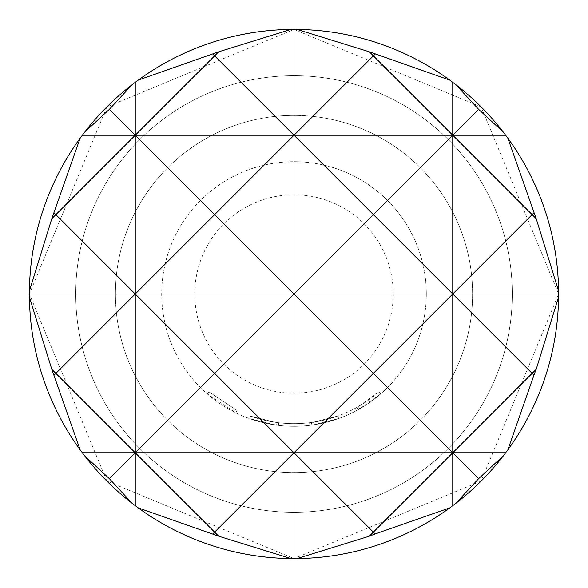 <?xml version="1.0" encoding="UTF-8"?>
<svg xmlns="http://www.w3.org/2000/svg" width="588" height="588" viewBox="0 0 588 588"><rect width="100%" height="100%" fill="white"/><g stroke="black" fill="none" stroke-linecap="round" stroke-linejoin="round"><path stroke-width="0.44" stroke-dasharray="2.94 2.21" d="M237.023 410.461L208.96 391.865L237.023 410.461L235.861 412.842L207.219 393.864L235.861 412.842L237.023 410.461M294 75.705A218.295 218.295 0 0 1 512.295 294A218.295 218.295 0 0 1 294 512.295A218.295 218.295 0 0 1 75.705 294A218.295 218.295 0 0 1 294 75.705A218.295 218.295 0 0 0 75.705 294A218.295 218.295 0 0 0 294 512.295A218.295 218.295 0 0 0 512.295 294A218.295 218.295 0 0 0 294 75.705A218.295 218.295 0 0 0 75.705 294A218.295 218.295 0 0 0 294 512.295A218.295 218.295 0 0 0 512.295 294A218.295 218.295 0 0 0 294 75.705A218.295 218.295 0 0 0 75.705 294A218.295 218.295 0 0 0 294 512.295A218.295 218.295 0 0 0 512.295 294A218.295 218.295 0 0 0 294 75.705A218.295 218.295 0 0 0 75.705 294A218.295 218.295 0 0 0 294 512.295A218.295 218.295 0 0 0 512.295 294A218.295 218.295 0 0 0 294 75.705A218.295 218.295 0 0 0 75.705 294A218.295 218.295 0 0 0 294 512.295A218.295 218.295 0 0 0 512.295 294A218.295 218.295 0 0 0 294 75.705A218.295 218.295 0 0 1 512.295 294A218.295 218.295 0 0 1 294 512.295M294 472.605A178.605 178.605 0 0 0 472.605 294A178.605 178.605 0 0 0 294 115.395A178.605 178.605 0 0 0 115.395 294A178.605 178.605 0 0 0 294 472.605A178.605 178.605 0 0 1 115.395 294A178.605 178.605 0 0 1 294 115.395A178.605 178.605 0 0 1 472.605 294A178.605 178.605 0 0 1 294 472.605M313.169 422.228A129.654 129.654 0 0 1 294 423.654A129.654 129.654 0 0 0 355.181 408.315L356.776 407.447A129.654 129.654 0 0 0 379.04 391.865L358.357 406.558A129.654 129.654 0 0 1 294 423.654A129.654 129.654 0 0 0 313.169 422.228L337.777 416.039A129.654 129.654 0 0 1 294 423.654A129.654 129.654 0 0 0 337.777 416.039A129.654 129.654 0 0 1 294 423.654A129.654 129.654 0 0 0 337.777 416.039A129.654 129.654 0 0 1 294 423.654A129.654 129.654 0 0 0 309.575 422.713L311.375 422.485L311.728 425.109L311.375 422.485A129.654 129.654 0 0 0 337.777 416.039A129.654 129.654 0 0 1 294 423.654A129.654 129.654 0 0 0 309.575 422.713L311.375 422.485L309.575 422.713A129.654 129.654 0 0 1 250.569 416.164A129.654 129.654 0 0 0 294 423.654A129.654 129.654 0 0 1 278.786 422.757A129.654 129.654 0 0 0 294 423.654A129.654 129.654 0 0 1 275.191 422.28A129.654 129.654 0 0 0 294 423.654A129.654 129.654 0 0 1 278.786 422.757A129.654 129.654 0 0 0 294 423.654A129.654 129.654 0 0 1 275.191 422.28A129.654 129.654 0 0 0 294 423.654A129.654 129.654 0 0 1 250.569 416.164A129.654 129.654 0 0 0 294 423.654A129.654 129.654 0 0 1 250.569 416.164A129.654 129.654 0 0 0 294 423.654A129.654 129.654 0 0 1 278.786 422.757L276.985 422.529L278.786 422.757A129.654 129.654 0 0 0 294 423.654A129.654 129.654 0 0 1 275.191 422.28L250.569 416.164L275.191 422.28A129.654 129.654 0 0 0 337.777 416.039L338.666 418.531L313.558 424.845L338.666 418.531A132.3 132.3 0 0 1 294 426.3A132.3 132.3 0 0 0 426.3 294A132.3 132.3 0 0 0 294 161.7A132.3 132.3 0 0 1 426.3 294A132.3 132.3 0 0 1 294 426.3A132.3 132.3 0 0 0 338.666 418.531A132.3 132.3 0 0 1 294 426.3A132.3 132.3 0 0 0 338.666 418.531A132.3 132.3 0 0 1 311.728 425.109L309.891 425.345A132.3 132.3 0 0 1 294 426.3A132.3 132.3 0 0 0 313.558 424.845L338.666 418.531A132.3 132.3 0 0 1 294 426.3A132.3 132.3 0 0 0 313.558 424.845A132.3 132.3 0 0 1 294 426.3A132.3 132.3 0 0 0 359.665 408.851L380.781 393.864A132.3 132.3 0 0 1 358.055 409.762L356.424 410.645A132.3 132.3 0 0 1 294 426.3A132.3 132.3 0 0 0 338.666 418.531A132.3 132.3 0 0 1 294 426.3A132.3 132.3 0 0 0 338.666 418.531A132.3 132.3 0 0 1 294 426.3A132.3 132.3 0 0 0 338.666 418.531L337.777 416.039L338.666 418.531L337.777 416.039L338.666 418.531L337.777 416.039L338.666 418.531L337.777 416.039L338.666 418.531L337.777 416.039L313.169 422.228L337.777 416.039L338.666 418.531L337.777 416.039A129.654 129.654 0 0 1 294 423.654A129.654 129.654 0 0 0 313.169 422.228L313.558 424.845M294 558.6A264.6 264.6 0 0 0 558.6 294A264.6 264.6 0 0 0 294 29.4A264.6 264.6 0 0 0 29.4 294A264.6 264.6 0 0 0 294 558.6L481.102 481.102L558.6 294L481.102 106.898L294 29.4L106.898 106.898L29.4 294L106.898 481.102L294 558.6M278.477 425.389A132.3 132.3 0 0 0 294 426.3A132.3 132.3 0 0 1 161.7 294A132.3 132.3 0 0 1 294 161.7A132.3 132.3 0 0 0 161.7 294A132.3 132.3 0 0 0 309.891 425.345A132.3 132.3 0 0 1 278.477 425.389L276.639 425.153L278.477 425.389A132.3 132.3 0 0 0 294 426.3A132.3 132.3 0 0 1 278.477 425.389L276.639 425.153L278.477 425.389A132.3 132.3 0 0 0 294 426.3A132.3 132.3 0 0 1 249.679 418.656A132.3 132.3 0 0 0 294 426.3A132.3 132.3 0 0 1 274.802 424.904L249.679 418.656L274.802 424.904A132.3 132.3 0 0 0 294 426.3A132.3 132.3 0 0 1 274.802 424.904L249.679 418.656L274.802 424.904A132.3 132.3 0 0 0 294 426.3A132.3 132.3 0 0 1 249.679 418.656A132.3 132.3 0 0 0 294 426.3A132.3 132.3 0 0 1 249.679 418.656A132.3 132.3 0 0 0 294 426.3A132.3 132.3 0 0 1 274.802 424.904L249.679 418.656L274.802 424.904A132.3 132.3 0 0 0 294 426.3A132.3 132.3 0 0 1 278.477 425.389L276.639 425.153L278.477 425.389L278.786 422.757L278.477 425.389M250.569 416.164L249.679 418.656L250.569 416.164M276.985 422.529L276.639 425.153L276.985 422.529M275.191 422.28L274.802 424.904L275.191 422.28M379.04 391.865L380.781 393.864L379.04 391.865M358.357 406.558L359.665 408.851M309.575 422.713L309.891 425.345M355.181 408.315L356.424 410.645M356.776 407.447L358.055 409.762L356.776 407.447M294 423.654A129.654 129.654 0 0 0 337.777 416.039A129.654 129.654 0 0 1 294 423.654M207.219 393.864L208.96 391.865L207.219 393.864M294 393.225A99.225 99.225 0 0 0 393.225 294A99.225 99.225 0 0 0 294 194.775A99.225 99.225 0 0 0 194.775 294A99.225 99.225 0 0 0 294 393.225"/><path stroke-width="0.88" d="M291.001 29.415L218.677 51.803L138.239 80.108A264.6 264.6 0 0 1 291.001 29.415L296.999 29.415L369.323 51.803L449.761 80.108A264.6 264.6 0 0 0 296.999 29.415M449.761 80.108L455.759 84.599L478.647 109.353L503.401 132.241A264.6 264.6 0 0 0 455.759 84.599M503.401 132.241L507.892 138.239L536.197 218.677L558.585 291.001A264.6 264.6 0 0 0 507.892 138.239M558.585 291.001L558.585 296.999A264.6 264.6 0 0 1 507.892 449.761L533.941 375.181L532.14 373.38L536.197 369.323L558.585 296.999M29.415 291.001L51.803 218.677L80.108 138.239A264.6 264.6 0 0 0 29.415 291.001L29.415 296.999A264.6 264.6 0 0 0 80.108 449.761L82.32 452.76L135.24 452.76L214.62 373.38L294 452.76L214.62 532.14L135.24 452.76L294 452.76L373.38 532.14L369.323 536.197L375.181 533.941L373.38 532.14L452.76 452.76L478.647 478.647L455.759 503.401A264.6 264.6 0 0 0 503.401 455.759L507.892 449.761M455.759 503.401L449.761 507.892L375.181 533.941M369.323 536.197L296.999 558.585A264.6 264.6 0 0 0 449.761 507.892M296.999 558.585L291.001 558.585A264.6 264.6 0 0 1 138.239 507.892L218.677 536.197L291.001 558.585M132.241 84.599A264.6 264.6 0 0 0 84.599 132.241L109.353 109.353L132.241 84.599L135.24 82.32L135.24 135.24L109.353 109.353M29.415 296.999L51.803 369.323L80.108 449.761M82.32 452.76L84.599 455.759L109.353 478.647L132.241 503.401L138.239 507.892M84.599 455.759A264.6 264.6 0 0 0 132.241 503.401M80.108 138.239L84.599 132.241M138.239 80.108L135.24 82.32M536.197 369.323L533.941 375.181M478.647 478.647L503.401 455.759M54.059 375.181L55.86 373.38L51.803 369.323M54.059 212.819L55.86 214.62L51.803 218.677M533.941 212.819L532.14 214.62L536.197 218.677M452.76 82.32L452.76 135.24L478.647 109.353M294 29.4L294 294L214.62 373.38L135.24 294L294 294L294 452.76L452.76 452.76L452.76 505.68M29.4 294L135.24 294L294 135.24L214.62 55.86L135.24 135.24L373.38 373.38L294 452.76L294 558.6M212.819 533.941L214.62 532.14L218.677 536.197M109.353 478.647L135.24 452.76L135.24 294L55.86 214.62L135.24 135.24L135.24 294L55.86 373.38L135.24 452.76L135.24 505.68M375.181 54.059L373.38 55.86L452.76 135.24L373.38 214.62L294 135.24L373.38 55.86L369.323 51.803M212.819 54.059L214.62 55.86L218.677 51.803M82.32 135.24L452.76 135.24L452.76 452.76L373.38 373.38L452.76 294L532.14 373.38L452.76 452.76L505.68 452.76M558.6 294L294 294L373.38 214.62L452.76 294L532.14 214.62L452.76 135.24L505.68 135.24"/></g></svg>
